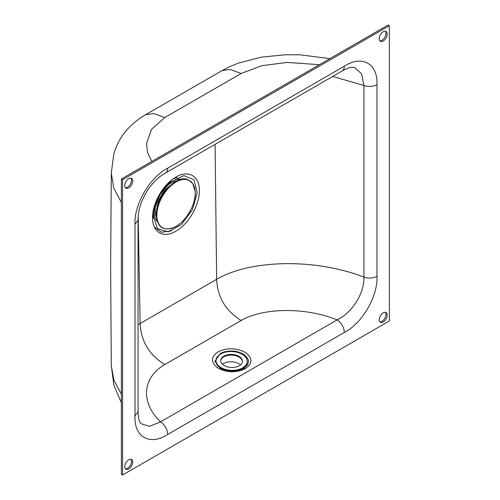 <?xml version="1.0" encoding="UTF-8"?>
<svg xmlns="http://www.w3.org/2000/svg" width="500" height="500" viewBox="0 0 500 500"><rect width="100%" height="100%" fill="white"/><g stroke="black" fill="none" stroke-linecap="round" stroke-linejoin="round"><path stroke-width="0.75" d="M167.213 188.431A14.344 8.281 120 0 0 165.05 190.175M158.4 201.694A14.344 8.281 120 0 0 157.969 204.444M167.938 187.856A17.325 10.006 120 0 0 157.831 205.356M188 179.975A27.131 15.669 120 0 0 161.038 199.05A27.131 15.669 120 0 0 164.075 228.431A27.131 15.669 120 0 0 191.038 209.356A27.131 15.669 120 0 0 188 179.975M135.006 416.019L135.006 224.375C133.887 204.481 150.069 177 167.656 168.212L344.306 66.225C362.094 54.631 378.069 63.656 376.956 84.681L376.956 276.331C378.081 296.231 361.881 323.719 344.306 332.488L167.656 434.475C150.069 446 133.887 437.206 135.006 416.019L138.062 411.756L138.062 220.094M138.062 411.756C138.512 422.8 140.681 422.869 141.188 423.787L149.581 426.287L160.538 421.856C139.787 401.894 142.85 377.175 164.8 364.562C149.181 354.894 140.963 341.188 140.137 323.456L138.2 216.488M344.306 332.488A10.431 6.025 -120 0 0 337.188 319.869C352.137 312.638 364.444 293.581 363.919 277.131C314.356 257.869 249.95 259.819 216.644 279.288C217.419 297.05 225.588 310.781 241.156 320.481L164.8 364.562M376.956 84.681C372.938 86.713 368.594 86.981 363.919 85.487L361.631 73.869L354.644 67.575M167.656 168.212A10.431 6.025 60 0 1 165.5 172.987L165.5 172.987A10.431 6.025 60 0 1 165.463 173.006M135.006 224.375L138.062 220.113C137.944 210.113 141.4 199.737 148.444 188.988C156.075 178.469 161.775 175.256 165.494 172.987L342.15 71A10.431 6.025 60 0 1 342.144 71C351.119 66.294 350.913 67.725 352.85 67.281L354.663 67.581M122.587 179.731L121.363 179.019L388.137 25L389.363 25.712L122.587 179.731L122.587 475L389.363 320.981L389.363 25.712M121.363 179.019L121.363 474.288L122.587 475M379.225 319.738A5.65 3.262 120 0 0 380.394 322.325A5.65 3.262 120 0 0 386.044 319.062A5.65 3.262 120 0 0 386.044 312.538A5.65 3.262 120 0 0 381.688 314.05A5.65 3.262 120 0 0 379.225 319.738M124.744 466.662A5.65 3.262 120 0 0 125.913 469.244A5.65 3.262 120 0 0 131.562 465.988A5.65 3.262 120 0 0 131.562 459.462A5.65 3.262 120 0 0 127.206 460.975A5.65 3.262 120 0 0 124.744 466.662M124.744 185.588A5.65 3.262 120 0 0 125.913 188.175A5.65 3.262 120 0 0 131.562 184.913A5.65 3.262 120 0 0 131.562 178.388A5.65 3.262 120 0 0 127.206 179.9A5.65 3.262 120 0 0 124.744 185.588M379.225 38.663A5.65 3.262 120 0 0 380.394 41.25A5.65 3.262 120 0 0 386.044 37.987A5.65 3.262 120 0 0 386.044 31.463A5.65 3.262 120 0 0 381.688 32.975A5.65 3.262 120 0 0 379.225 38.663M376.956 276.331C372.938 278.356 368.594 278.625 363.919 277.131L363.919 85.487L332.7 76.45M138.062 324.738L216.644 279.288L215.094 144.356M219.775 367.537A13.906 8.356 2.1 0 0 221.331 368.787M241.306 369.5A13.906 8.356 2.1 0 0 241.344 369.475A13.906 8.356 2.1 0 0 242.919 368.381M242.387 369.031L242.387 369.031C241.406 369.931 238.025 370.619 232.256 371.094C226.869 370.85 222.894 369.906 220.331 368.263L214.9 361.287L220.406 353.425C223.45 351.781 227.406 350.994 232.281 351.069C235.131 350.856 238.988 351.962 243.856 354.394C250.05 359.356 249.956 364.031 243.569 368.413L242.2 369.119M167.656 434.475A10.431 6.025 -120 0 0 160.538 421.856L337.188 319.869C304.488 306.812 263.006 307.806 241.156 320.481M152.525 217.656C152.219 203.644 163.019 184.587 175.3 177.475C187.925 169.412 199.544 175.631 199.338 190.306C199.825 204.525 188.619 224.125 176.038 231.088C163.5 238.781 152.188 232.344 152.525 217.656M170.1 185.706A19.994 11.544 120 0 0 157.05 208.312M153.469 216.444L157.487 228.719L168.075 231.825L181.344 224.625L192.425 209.775L197.206 192.719L193.962 179.75L183.856 175.619L170.637 181.85L159.881 194.862L153.981 210.712L153.469 216.444M379.844 321.85A5.65 3.262 120 0 0 384.812 318.35A5.65 3.262 120 0 0 385.363 312.3M125.363 468.775A5.65 3.262 120 0 0 130.331 465.275A5.65 3.262 120 0 0 130.881 459.225M125.363 187.7A5.65 3.262 120 0 0 130.331 184.2A5.65 3.262 120 0 0 130.881 178.15M379.844 40.775A5.65 3.262 120 0 0 384.812 37.275A5.65 3.262 120 0 0 385.363 31.225M319.369 64.7L287.125 62.413L261.644 65.719L241.112 73.494L230.256 69.444L222.131 70.544L145.463 114.806L153.719 113.525L164.756 117.575L241.112 73.494M151.812 161.438L147.581 152.631L146.537 143.581L151.55 129.281L164.756 117.575M145.456 114.812C136.619 119.987 129.369 126.312 123.7 133.794C119.025 140.125 115.7 147.062 113.719 154.619L111.287 173.119L113.725 187.994L121.363 202.525M121.363 394.169L113.888 380.1L111.287 365.719L110.638 266.775L111.287 173.119M154.319 227.006L161.45 232.225L171.531 230.869M215.969 360.375L215.944 361.069A15.65 9.4 2.1 0 0 217.875 365.856A15.65 9.4 2.1 0 0 235.3 370.863A15.65 9.4 2.1 0 0 247.213 362.212L247.237 361.519A15.65 9.4 2.1 0 0 231.944 351.556A15.65 9.4 2.1 0 0 215.969 360.375A15.65 9.4 2.1 0 0 217.9 365.163A15.65 9.4 2.1 0 0 235.331 370.169A15.65 9.4 2.1 0 0 247.237 361.519M222.087 363.875A10.869 6.525 2.1 0 0 234.188 367.35A10.869 6.525 2.1 0 0 242.463 361.344A10.869 6.525 2.1 0 0 231.844 354.425A10.869 6.525 2.1 0 0 220.744 360.55A10.869 6.525 2.1 0 0 222.087 363.875M222.406 364.206A11.3 6.787 -177.9 0 1 240.538 364.869M242.431 361.694A10.869 6.525 2.1 0 0 241.094 358.719A10.869 6.525 2.1 0 0 229.275 355.206A10.869 6.525 2.1 0 0 220.744 360.9M186.944 179.675A26.95 15.556 120 0 0 161.981 196.081A26.95 15.556 120 0 0 160.256 225.912M344.306 66.225A10.431 6.025 60 0 1 342.15 71M243.569 368.413A3.475 2.006 60 0 1 245.319 368.675C236.031 373.013 226.844 372.762 217.75 367.925C210.413 362.119 210.75 356.637 218.775 351.481C228.006 347.537 236.962 347.912 245.656 352.612C252.787 358.162 252.675 363.519 245.319 368.675M158.219 198.006A22.6 13.05 120 0 0 155.169 210.606A22.6 13.05 120 0 0 156.337 216.856M177.15 180.812A22.6 13.05 120 0 0 161.75 191.887M154.338 208.875A24.838 14.338 120 0 0 154.162 211.85A24.838 14.338 120 0 0 157.269 221.575M181.7 179.262A24.838 14.338 120 0 0 169.231 183.075M153.938 209.894A22.6 13.05 120 0 0 153.963 210.825M170.738 181.769A22.6 13.05 120 0 0 167.331 183.956M152.644 214.844A25.956 14.988 120 0 0 153.531 218.356M177.056 177.631A25.956 14.988 120 0 0 173.531 178.625M187.781 179.569C175.45 174.181 154.556 198.906 156.306 216.356C157.881 227.994 164.1 231.531 174.975 226.969C186.863 220.969 196.3 203.006 195.219 191.769L192.806 183.538L187.781 179.569M167.944 184.088L170.637 181.85L166.644 185.656L159.713 195.188L155.156 205.738L153.981 210.712M222.131 70.544L229.988 66.569L238.819 62.987L261.269 57.162L285.075 54.769L299.9 54.806L329.906 58.619M111.287 365.719L113.912 385.206L121.363 402.85"/></g></svg>
